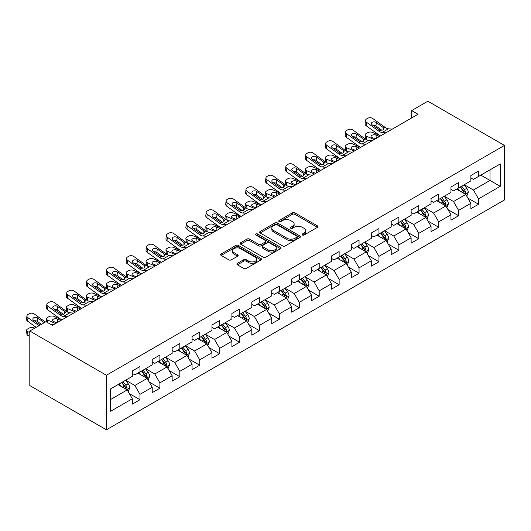 <?xml version="1.0" encoding="UTF-8"?>
<svg xmlns="http://www.w3.org/2000/svg" width="531" height="531" viewBox="0 0 531 531"><rect width="100%" height="100%" fill="white"/><g stroke="black" fill="none" stroke-linecap="round" stroke-linejoin="round"><path stroke-width="0.8" d="M302.398 235.007A1.241 0.717 0 0 0 304.15 235.007L317.465 227.321A1.772 1.022 0 0 0 317.983 226.598A1.772 1.022 0 0 0 317.465 225.874L294.911 212.851A1.772 1.022 0 0 0 292.402 212.851L279.094 220.538A1.241 0.717 0 0 0 278.729 221.042A1.241 0.717 0 0 0 279.094 221.553A1.241 0.717 0 0 0 280.846 221.553L282.565 220.557A5.668 3.272 0 0 1 290.59 220.557L292.468 221.639A5.668 3.272 0 0 1 294.128 223.956A5.668 3.272 0 0 1 292.468 226.272L290.742 227.268A1.241 0.717 0 0 0 290.384 227.772A1.241 0.717 0 0 0 290.742 228.277A1.241 0.717 0 0 0 292.501 228.277L294.22 227.281A5.668 3.272 0 0 1 302.239 227.281L304.124 228.37A5.668 3.272 0 0 1 305.783 230.686A5.668 3.272 0 0 1 304.124 233.003L302.398 233.992A1.241 0.717 0 0 0 302.033 234.503A1.241 0.717 0 0 0 302.398 235.007L302.398 233.992M237.397 263.349A1.772 1.022 0 0 0 236.872 264.073A1.772 1.022 0 0 0 237.397 264.796L243.722 268.447A1.772 1.022 0 0 0 246.231 268.447L261.013 259.911A1.772 1.022 0 0 0 261.531 259.188A1.772 1.022 0 0 0 261.013 258.464L238.459 245.441A1.772 1.022 0 0 0 235.95 245.441L221.168 253.977A1.772 1.022 0 0 0 220.65 254.701A1.772 1.022 0 0 0 221.168 255.424L228.808 259.838A1.772 1.022 0 0 0 231.317 259.838L237.642 256.188A1.772 1.022 0 0 0 238.167 255.464A1.772 1.022 0 0 0 237.642 254.741L233.852 252.55A4.739 2.735 0 0 1 232.465 250.619A4.739 2.735 0 0 1 235.392 248.09A4.739 2.735 0 0 1 240.556 248.681L255.404 257.256A4.739 2.735 0 0 1 256.798 259.188A4.739 2.735 0 0 1 253.871 261.717A4.739 2.735 0 0 1 248.7 261.126L246.231 259.692A1.772 1.022 0 0 0 243.722 259.692L237.397 263.349L237.397 264.796M504.45 145.434L427.853 101.209L411.638 110.574L418.023 114.258L52.403 325.35L46.018 321.66L29.802 331.025L106.399 375.244L504.45 145.434L504.45 199.975L106.399 429.791L106.399 375.244M282.691 245.953A1.772 1.022 0 0 0 285.2 245.953L299.988 237.41A1.772 1.022 0 0 0 300.506 236.687A1.772 1.022 0 0 0 299.988 235.963L277.428 222.94A1.772 1.022 0 0 0 274.925 222.94L260.137 231.483A1.772 1.022 0 0 0 259.619 232.206A1.772 1.022 0 0 0 260.137 232.93L282.691 245.953M256.307 235.273A1.241 0.717 0 0 1 257.568 235.452L257.568 233.979L280.501 247.214A1.772 1.022 0 0 1 281.018 247.937A1.772 1.022 0 0 1 280.501 248.661L265.712 257.196A1.772 1.022 0 0 1 263.21 257.196L240.649 244.18L240.649 242.733A1.772 1.022 0 0 0 240.131 243.457A1.772 1.022 0 0 0 240.649 244.18M240.649 242.733L246.981 239.076A1.772 1.022 0 0 1 249.484 239.076L258.637 244.36A1.772 1.022 0 0 0 261.139 244.36L265.341 241.937A1.772 1.022 0 0 0 265.858 241.213A1.772 1.022 0 0 0 265.341 240.49L255.816 234.987A1.241 0.717 0 0 1 255.451 234.483A1.241 0.717 0 0 1 256.214 233.819A1.241 0.717 0 0 1 257.568 233.979M129.318 393.564L139.978 399.717L139.978 394.334L152.231 387.258L152.231 392.641L159.891 388.221L159.891 382.838L172.15 375.762L172.15 381.145L179.81 376.718L179.81 371.342L192.063 364.266L192.063 369.642L199.722 365.222L199.722 359.845L211.975 352.763L211.975 358.146L219.635 353.726L219.635 348.343L231.894 341.267L231.894 346.65L239.554 342.229L239.554 336.846L251.807 329.771L251.807 335.154L259.467 330.727L259.467 325.35L271.726 318.275L271.726 323.651L279.386 319.231L279.386 313.848L291.638 306.772L291.638 312.155L299.298 307.734L299.298 302.351L311.551 295.276L311.551 300.659L319.211 296.238L319.211 290.855L331.47 283.78L331.47 289.163L339.13 284.735L339.13 279.359L351.383 272.284L351.383 277.66L359.042 273.239L359.042 267.856L371.302 260.781L371.302 266.164L378.961 261.743L378.961 256.36L391.214 249.285L391.214 254.668L398.874 250.24L398.874 244.864L411.127 237.788L411.127 243.165L418.786 238.744L418.786 233.368L431.046 226.292L431.046 231.669L438.706 227.248L438.706 221.865L450.958 214.79L450.958 220.173L458.618 215.752L458.618 210.369L470.878 203.293L470.878 208.676L478.537 204.249L478.537 198.873L500.235 186.341L500.235 163.933L490.027 169.834L490.027 180.447L500.235 186.341M139.978 399.717L132.319 404.137L132.319 398.761L110.614 411.286L110.614 388.884L132.319 376.353L132.319 370.97L139.978 366.549L139.978 371.932L152.231 364.857L152.231 359.474L159.891 355.053L159.891 360.43L172.15 353.354L172.15 347.978L179.81 343.55L179.81 348.933L192.063 341.858L192.063 336.475L199.722 332.054L199.722 337.437L211.975 330.362L211.975 324.979L219.635 320.558L219.635 325.934L231.894 318.859L231.894 313.482L239.554 309.062L239.554 314.438L251.807 307.363L251.807 301.986L259.467 297.559L259.467 302.942L271.726 295.867L271.726 290.484L279.386 286.063L279.386 291.446L291.638 284.37L291.638 278.987L299.298 274.567L299.298 279.943L311.551 272.868L311.551 267.491L319.211 263.071L319.211 268.447L331.47 261.371L331.47 255.995L339.13 251.568L339.13 256.951L351.383 249.875L351.383 244.492L359.042 240.072L359.042 245.455L371.302 238.379L371.302 232.996L378.961 228.576L378.961 233.952L391.214 226.876L391.214 221.5L398.874 217.073L398.874 222.456L411.127 215.38L411.127 209.997L418.786 205.577L418.786 210.96L431.046 203.884L431.046 198.501L438.706 194.08L438.706 199.464L450.958 192.388L450.958 187.005L458.618 182.584L458.618 187.961L470.878 180.885L470.878 175.509L478.537 171.082L478.537 176.465L500.235 163.933M137.934 373.107L147.127 378.417L134.867 385.493L125.681 380.183M132.319 373.406L134.867 374.879L139.978 371.932M134.867 385.493L139.978 394.334M147.127 378.417L152.231 387.258M157.846 361.611L167.039 366.921L154.786 373.997L145.594 368.687M152.231 361.903L154.786 363.377L159.891 360.43M154.786 373.997L159.891 382.838M167.039 366.921L172.15 375.762M177.766 350.115L186.958 355.418L174.699 362.494L165.506 357.19M172.15 350.407L174.699 351.88L179.81 348.933M174.699 362.494L179.81 371.342M186.958 355.418L192.063 364.266M197.678 338.612L206.871 343.922L194.618 350.998L185.425 345.688M192.063 338.911L194.618 340.384L199.722 337.437M194.618 350.998L199.722 359.845M206.871 343.922L211.975 352.763M217.597 327.116L226.783 332.426L214.531 339.501L205.338 334.191M211.975 327.415L214.531 328.888L219.635 325.934M214.531 339.501L219.635 348.343M226.783 332.426L231.894 341.267M237.51 315.62L246.703 320.923L234.443 327.999L225.257 322.695M231.894 315.912L234.443 317.385L239.554 314.438M234.443 327.999L239.554 336.846M246.703 320.923L251.807 329.771M257.422 304.124L266.615 309.427L254.362 316.503L245.169 311.199M251.807 304.416L254.362 305.889L259.467 302.942M254.362 316.503L259.467 325.35M266.615 309.427L271.726 318.275M277.341 292.621L286.534 297.931L274.275 305.006L265.082 299.696M271.726 292.92L274.275 294.393L279.386 291.446M274.275 305.006L279.386 313.848M286.534 297.931L291.638 306.772M297.254 281.125L306.447 286.435L294.194 293.51L285.001 288.2M291.638 281.423L294.194 282.897L299.298 279.943M294.194 293.51L299.298 302.351M306.447 286.435L311.551 295.276M317.173 269.629L326.359 274.932L314.106 282.007L304.913 276.704M311.551 269.921L314.106 271.394L319.211 268.447M314.106 282.007L319.211 290.855M326.359 274.932L331.47 283.78M337.085 258.132L346.278 263.436L334.019 270.511L324.833 265.208M331.47 258.424L334.019 259.898L339.13 256.951M334.019 270.511L339.13 279.359M346.278 263.436L351.383 272.284M356.998 246.63L366.191 251.94L353.938 259.015L344.745 253.705M351.383 246.928L353.938 248.402L359.042 245.455M353.938 259.015L359.042 267.856M366.191 251.94L371.302 260.781M376.917 235.133L386.11 240.443L373.851 247.519L364.658 242.209M371.302 235.425L373.851 236.906L378.961 233.952M373.851 247.519L378.961 256.36M386.11 240.443L391.214 249.285M396.83 223.637L406.023 228.941L393.77 236.016L384.577 230.713M391.214 223.929L393.77 225.403L398.874 222.456M393.77 236.016L398.874 244.864M406.023 228.941L411.127 237.788M416.749 212.135L425.935 217.445L413.682 224.52L404.489 219.217M411.127 212.433L413.682 213.907L418.786 210.96M413.682 224.52L418.786 233.368M425.935 217.445L431.046 226.292M436.661 200.638L445.854 205.948L433.595 213.024L424.408 207.714M431.046 200.937L433.595 202.411L438.706 199.464M433.595 213.024L438.706 221.865M445.854 205.948L450.958 214.79M456.574 189.142L465.767 194.446L453.514 201.521L444.321 196.218M450.958 189.434L453.514 190.908L458.618 187.961M453.514 201.521L458.618 210.369M465.767 194.446L470.878 203.293M480.834 175.137L490.027 180.447L473.426 190.025L464.233 184.722M470.878 177.938L473.426 179.412L478.537 176.465M473.426 190.025L478.537 198.873M29.802 331.025L29.802 385.566L106.399 429.791M411.638 110.574L411.638 117.942M110.614 399.498L127.208 389.913L118.021 384.61M127.208 389.913L132.319 398.761M467.877 198.096L478.537 204.249M447.958 209.592L458.618 215.752M428.046 221.095L438.706 227.248M408.127 232.591L418.786 238.744M388.214 244.087L398.874 250.24M368.302 255.59L378.961 261.743M348.382 267.086L359.042 273.239M328.47 278.583L339.13 284.735M308.551 290.079L319.211 296.238M288.638 301.581L299.298 307.734M268.726 313.078L279.386 319.231M248.807 324.574L259.467 330.727M228.894 336.07L239.554 342.229M208.975 347.573L219.635 353.726M189.063 359.069L199.722 365.222M169.15 370.565L179.81 376.718M149.231 382.061L159.891 388.221M302.896 235.18L304.124 234.476A5.668 3.272 0 0 0 305.783 232.16L305.783 230.686M294.128 223.956L294.128 225.429A5.668 3.272 0 0 1 292.468 227.746L291.24 228.456M317.445 227.334L294.911 214.325A1.772 1.022 0 0 0 292.402 214.325L279.585 221.726M299.962 237.423L277.428 224.421A1.772 1.022 0 0 0 274.925 224.421L260.163 232.943M296.856 237.198A1.241 0.717 0 0 0 297.214 236.687A1.241 0.717 0 0 0 296.856 236.182L277.056 224.752A1.241 0.717 0 0 0 275.297 224.752L273.485 225.801A5.668 3.272 0 0 0 271.819 228.118A5.668 3.272 0 0 0 273.485 230.434L287.019 238.246A5.668 3.272 0 0 0 295.037 238.246L296.856 237.198L296.856 238.671A1.241 0.717 0 0 0 297.214 238.16L297.214 236.687M271.819 228.118L271.819 229.591A5.668 3.272 0 0 0 273.485 231.908L273.485 230.434M296.856 238.671L295.037 239.72A5.668 3.272 0 0 1 287.019 239.72L273.485 231.908M240.676 244.194L246.981 240.55L246.981 239.076M265.858 241.213L265.858 242.687A1.772 1.022 0 0 1 265.341 243.41L261.139 245.833A1.772 1.022 0 0 1 258.637 245.833L249.484 240.55A1.772 1.022 0 0 0 246.981 240.55M257.568 235.452L280.474 248.674M268.128 249.835A4.739 2.735 0 0 0 273.292 250.433A4.739 2.735 0 0 0 276.22 247.904A4.739 2.735 0 0 0 274.832 245.966L269.595 242.946A1.772 1.022 0 0 0 267.093 242.946L262.891 245.368A1.772 1.022 0 0 0 262.374 246.092A1.772 1.022 0 0 0 262.891 246.815L268.128 249.835L268.128 251.309A4.739 2.735 0 0 0 273.292 251.906A4.739 2.735 0 0 0 276.22 249.378L276.22 247.904M262.374 246.092L262.374 247.565A1.772 1.022 0 0 0 262.891 248.289L262.891 246.815M268.128 251.309L262.891 248.289M256.798 259.188L256.798 260.661A4.739 2.735 0 0 1 253.871 263.19A4.739 2.735 0 0 1 248.7 262.599L246.231 261.172A1.772 1.022 0 0 0 243.722 261.172L237.417 264.81M232.465 250.619L232.465 252.092A4.739 2.735 0 0 0 233.852 254.024L233.852 252.55M237.622 256.201L233.852 254.024M260.993 259.925L238.459 246.915A1.772 1.022 0 0 0 235.95 246.915L221.188 255.438M466.776 196.198L468.296 192.368A4.786 2.761 -120 0 0 466.769 188.299L464.134 184.781M385.878 132.816L382.074 132.491A9.027 5.21 60 0 1 378.769 131.117L366.549 122.276L366.144 125.701L378.371 134.542A13.54 7.819 60 0 0 380.608 135.856L372.53 132.392A3.611 1.805 -5.9 0 0 367.445 132.77L366.164 133.507A3.611 1.805 -5.9 0 0 365.109 134.974A3.611 1.805 -5.9 0 0 366.144 136.075L366.523 139.706M459.541 190.855L457.749 188.465M374.209 139.553L366.144 136.075M465.03 194.021L465.714 192.574A4.786 2.761 -120 0 0 464.346 189.693L461.711 186.182M460.51 186.872L463.43 190.775A2.436 1.407 60 0 1 463.875 191.512L465.714 192.574M379.439 136.533L375.941 135.02A2.887 1.447 174.1 0 0 371.873 135.325A2.887 1.447 174.1 0 0 371.023 136.494A2.887 1.447 174.1 0 0 371.853 137.383L375.357 138.89M365.6 139.182A3.611 1.805 174.1 0 1 365.507 138.856L365.109 134.974M375.676 138.71A2.887 1.447 -5.9 0 0 374.727 138.618M460.178 187.065L462.813 190.583A4.786 2.761 60 0 1 464.18 193.457M392.256 129.133L388.453 128.807A9.027 5.21 60 0 1 385.154 127.433L372.928 118.592A3.611 2.33 6.7 0 0 367.844 118.234L366.569 118.971A3.611 2.33 6.7 0 0 365.514 120.384A3.611 2.33 6.7 0 0 366.549 122.276M383.17 129.909L383.063 127.413L383.78 128.223L383.077 129.969L380.15 130.321L372.258 124.911A2.887 1.865 -173.3 0 1 371.428 123.398A2.887 1.865 -173.3 0 1 372.271 122.263A2.887 1.865 -173.3 0 1 376.34 122.555L375.941 125.98L382.008 130.367M375.941 125.98A2.887 1.865 6.7 0 0 372.855 125.343M366.144 125.701A3.611 2.33 -173.3 0 1 365.116 123.809L365.514 120.384M383.063 127.413L376.34 122.555M385.154 127.433L383.78 128.223L383.92 128.748M446.863 207.694L448.383 203.871A4.786 2.761 -120 0 0 446.856 199.795L444.221 196.278M365.959 144.313L362.155 143.987A9.027 5.21 60 0 1 358.856 142.613L346.63 133.772L346.232 137.197L358.458 146.038A13.54 7.819 60 0 0 360.695 147.352L352.617 143.888A3.611 1.805 -5.9 0 0 347.526 144.273L346.252 145.009A3.611 1.805 -5.9 0 0 345.19 146.47A3.611 1.805 -5.9 0 0 346.232 147.572L346.604 151.202M439.628 202.351L437.836 199.961M354.29 151.05L346.232 147.572M445.111 205.517L445.794 204.07A4.786 2.761 -120 0 0 444.427 201.196L441.792 197.678M440.597 198.368L443.518 202.271A2.436 1.407 60 0 1 443.962 203.015L445.794 204.07M359.527 148.03L356.022 146.523A2.887 1.447 174.1 0 0 351.953 146.821A2.887 1.447 174.1 0 0 351.11 147.996A2.887 1.447 174.1 0 0 351.94 148.879L355.445 150.386M345.688 150.678A3.611 1.805 174.1 0 1 345.595 150.359L345.19 146.47M355.757 150.207A2.887 1.447 -5.9 0 0 354.814 150.12M440.259 198.561L442.894 202.079A4.786 2.761 60 0 1 444.268 204.959M426.944 219.19L428.464 215.367A4.786 2.761 -120 0 0 426.937 211.292L424.302 207.774M346.046 155.815L342.243 155.49A9.027 5.21 60 0 1 338.944 154.116L326.718 145.275L326.319 148.7L338.539 157.541A13.54 7.819 60 0 0 340.783 158.855L332.698 155.384A3.611 1.805 -5.9 0 0 327.614 155.769L326.339 156.506A3.611 1.805 -5.9 0 0 325.277 157.966A3.611 1.805 -5.9 0 0 326.319 159.074L326.691 162.705M419.709 213.847L417.924 211.457M334.377 162.552L326.319 159.074M425.198 217.02L425.882 215.573A4.786 2.761 -120 0 0 424.515 212.692L421.88 209.174M420.678 209.864L423.605 213.767A2.436 1.407 60 0 1 424.043 214.511L425.882 215.573M339.614 159.526L336.11 158.019A2.887 1.447 174.1 0 0 332.041 158.324A2.887 1.447 174.1 0 0 331.191 159.492A2.887 1.447 174.1 0 0 332.028 160.375L335.526 161.889M325.775 162.174A3.611 1.805 174.1 0 1 325.676 161.855L325.277 157.966M335.844 161.703A2.887 1.447 -5.9 0 0 334.902 161.616M420.346 210.057L422.981 213.575A4.786 2.761 60 0 1 424.349 216.456M372.344 140.629L368.541 140.303A9.027 5.21 60 0 1 365.242 138.93L353.015 130.088A3.611 2.33 6.7 0 0 347.931 129.73L346.65 130.467A3.611 2.33 6.7 0 0 345.601 131.88A3.611 2.33 6.7 0 0 346.63 133.772M363.25 141.405L363.151 138.91L363.861 139.726L363.158 141.465L360.23 141.823L352.338 136.407A2.887 1.865 -173.3 0 1 351.515 134.894A2.887 1.865 -173.3 0 1 352.358 133.766A2.887 1.865 -173.3 0 1 356.427 134.051L356.022 137.476L362.089 141.863M356.022 137.476A2.887 1.865 6.7 0 0 352.936 136.839M346.232 137.197A3.611 2.33 -173.3 0 1 345.196 135.305L345.601 131.88M363.151 138.91L356.427 134.051M365.242 138.93L363.861 139.726L364 140.244M352.431 152.131L348.628 151.8A9.027 5.21 60 0 1 345.323 150.426L333.103 141.585A3.611 2.33 6.7 0 0 328.012 141.226L326.738 141.963A3.611 2.33 6.7 0 0 325.682 143.377A3.611 2.33 6.7 0 0 326.718 145.275M343.338 152.908L343.232 150.412L343.949 151.222L343.245 152.961L340.318 153.32L332.426 147.903A2.887 1.865 -173.3 0 1 331.596 146.39A2.887 1.865 -173.3 0 1 332.439 145.262A2.887 1.865 -173.3 0 1 336.508 145.547L336.11 148.972L342.176 153.359M336.11 148.972A2.887 1.865 6.7 0 0 333.023 148.341M326.319 148.7A3.611 2.33 -173.3 0 1 325.284 146.802L325.682 143.377M343.232 150.412L336.508 145.547M345.323 150.426L343.949 151.222L344.088 151.74M407.031 230.686L408.551 226.863A4.786 2.761 -120 0 0 407.025 222.788L404.39 219.27M326.127 167.311L322.324 166.986A9.027 5.21 60 0 1 319.025 165.612L306.799 156.771L306.4 160.196L318.627 169.037A13.54 7.819 60 0 0 320.863 170.351L312.786 166.887A3.611 1.805 -5.9 0 0 307.701 167.265L306.42 168.002A3.611 1.805 -5.9 0 0 305.365 169.469A3.611 1.805 -5.9 0 0 306.4 170.57L306.772 174.201M399.797 225.35L398.004 222.96M314.465 174.049L306.4 170.57M405.286 228.516L405.969 227.069A4.786 2.761 -120 0 0 404.595 224.188L401.96 220.67M400.766 221.367L403.686 225.27A2.436 1.407 60 0 1 404.131 226.007L405.969 227.069M319.695 171.028L316.197 169.515A2.887 1.447 174.1 0 0 312.128 169.82A2.887 1.447 174.1 0 0 311.279 170.989A2.887 1.447 174.1 0 0 312.109 171.871L315.613 173.385M305.856 173.677A3.611 1.805 174.1 0 1 305.763 173.352L305.365 169.469M315.925 173.199A2.887 1.447 -5.9 0 0 314.983 173.113M400.434 221.56L403.069 225.078A4.786 2.761 60 0 1 404.436 227.952M387.119 242.189L388.632 238.359A4.786 2.761 -120 0 0 387.106 234.29L384.471 230.773M300.931 181.861L292.866 178.383A3.611 1.805 -5.9 0 0 287.782 178.761L286.508 179.498A3.611 1.805 -5.9 0 0 285.446 180.965A3.611 1.805 -5.9 0 0 286.488 182.067L286.859 185.697M379.877 236.846L378.092 234.456M294.546 185.545L286.488 182.067M385.367 240.012L386.05 238.565A4.786 2.761 -120 0 0 384.683 235.691L382.048 232.173M380.846 232.863L383.774 236.766A2.436 1.407 60 0 1 384.218 237.503L386.05 238.565M299.783 182.525L296.278 181.011A2.887 1.447 174.1 0 0 292.209 181.317A2.887 1.447 174.1 0 0 291.366 182.491A2.887 1.447 174.1 0 0 292.196 183.374L295.694 184.881M285.943 185.173A3.611 1.805 174.1 0 1 285.851 184.848L285.446 180.965M296.013 184.702A2.887 1.447 -5.9 0 0 295.07 184.609M380.515 233.056L383.15 236.574A4.786 2.761 60 0 1 384.517 239.448M367.2 253.685L368.72 249.862A4.786 2.761 -120 0 0 367.193 245.787L364.558 242.269M281.012 193.357L272.954 189.879A3.611 1.805 -5.9 0 0 267.87 190.264L266.589 191.001A3.611 1.805 -5.9 0 0 265.533 192.461A3.611 1.805 -5.9 0 0 266.569 193.563L266.947 197.193M359.965 248.342L358.173 245.953M274.633 197.041L266.569 193.563M365.454 251.508L366.138 250.061A4.786 2.761 -120 0 0 364.77 247.187L362.135 243.669M360.934 244.36L363.854 248.262A2.436 1.407 60 0 1 364.299 249.006L366.138 250.061M279.864 194.021L276.366 192.514A2.887 1.447 174.1 0 0 272.297 192.819A2.887 1.447 174.1 0 0 271.447 193.988A2.887 1.447 174.1 0 0 272.277 194.87L275.781 196.384M266.024 196.669A3.611 1.805 174.1 0 1 265.931 196.351L265.533 192.461M276.1 196.198A2.887 1.447 -5.9 0 0 275.151 196.112M360.602 244.552L363.237 248.07A4.786 2.761 60 0 1 364.605 250.951M332.512 163.628L328.709 163.302A9.027 5.21 60 0 1 325.41 161.928L313.184 153.087A3.611 2.33 6.7 0 0 308.099 152.729L306.818 153.466A3.611 2.33 6.7 0 0 305.77 154.879A3.611 2.33 6.7 0 0 306.799 156.771M323.419 164.404L323.319 161.909L324.036 162.718L323.326 164.457L320.399 164.816L312.507 159.406A2.887 1.865 -173.3 0 1 311.684 157.893A2.887 1.865 -173.3 0 1 312.527 156.758A2.887 1.865 -173.3 0 1 316.595 157.043L316.197 160.468L322.264 164.856M316.197 160.468A2.887 1.865 6.7 0 0 313.104 159.838M306.4 160.196A3.611 2.33 -173.3 0 1 305.365 158.304L305.77 154.879M323.319 161.909L316.595 157.043M325.41 161.928L324.036 162.718L324.175 163.243M306.214 178.808L302.411 178.482A9.027 5.21 60 0 1 299.112 177.108L286.886 168.267L286.488 171.692A3.611 2.33 -173.3 0 1 285.452 169.801L285.851 166.376A3.611 2.33 6.7 0 0 286.886 168.267M300.951 181.848A13.54 7.819 60 0 1 298.707 180.533L286.488 171.692M312.6 175.124L308.796 174.799A9.027 5.21 60 0 1 305.491 173.425L293.271 164.583A3.611 2.33 6.7 0 0 288.18 164.225L286.906 164.962A3.611 2.33 6.7 0 0 285.851 166.376M303.506 175.9L303.407 173.405L304.117 174.214L303.413 175.96L300.486 176.312L292.594 170.902A2.887 1.865 -173.3 0 1 291.771 169.389A2.887 1.865 -173.3 0 1 292.608 168.261A2.887 1.865 -173.3 0 1 296.683 168.546L296.278 171.971L302.345 176.358M296.278 171.971A2.887 1.865 6.7 0 0 293.192 171.334M303.407 173.405L296.683 168.546M305.491 173.425L304.117 174.214L304.256 174.739M286.302 190.31L282.499 189.979A9.027 5.21 60 0 1 279.193 188.605L266.974 179.763L266.569 183.188A3.611 2.33 -173.3 0 1 265.54 181.297L265.938 177.872A3.611 2.33 6.7 0 0 266.974 179.763M281.032 193.35A13.54 7.819 60 0 1 278.795 192.03L266.569 183.188M292.681 186.62L288.877 186.295A9.027 5.21 60 0 1 285.578 184.921L273.352 176.08A3.611 2.33 6.7 0 0 268.268 175.721L266.993 176.458A3.611 2.33 6.7 0 0 265.938 177.872M283.594 187.397L283.488 184.907L284.204 185.717L283.501 187.456L280.574 187.815L272.682 182.398A2.887 1.865 -173.3 0 1 271.852 180.885A2.887 1.865 -173.3 0 1 272.695 179.757A2.887 1.865 -173.3 0 1 276.764 180.042L276.366 183.467L282.432 187.855M276.366 183.467A2.887 1.865 6.7 0 0 273.279 182.83M283.488 184.907L276.764 180.042M285.578 184.921L284.204 185.717L284.344 186.235M266.383 201.807L262.579 201.481A9.027 5.21 60 0 1 259.281 200.107L247.054 191.266L246.656 194.691A3.611 2.33 -173.3 0 1 245.621 192.793L246.026 189.368A3.611 2.33 6.7 0 0 247.054 191.266M261.119 204.847A13.54 7.819 60 0 1 258.882 203.532L246.656 194.691M272.768 198.123L268.965 197.797A9.027 5.21 60 0 1 265.666 196.417L253.44 187.576A3.611 2.33 6.7 0 0 248.355 187.217L247.074 187.961A3.611 2.33 6.7 0 0 246.026 189.368M263.675 198.899L263.575 196.404L264.285 197.213L263.582 198.952L260.655 199.311L252.763 193.901A2.887 1.865 -173.3 0 1 251.94 192.381A2.887 1.865 -173.3 0 1 252.783 191.253A2.887 1.865 -173.3 0 1 256.851 191.538L256.446 194.963L262.513 199.351M256.446 194.963A2.887 1.865 6.7 0 0 253.36 194.333M263.575 196.404L256.851 191.538M265.666 196.417L264.285 197.213L264.425 197.738M246.47 213.303L242.667 212.977A9.027 5.21 60 0 1 239.368 211.603L227.142 202.762L226.744 206.187A3.611 2.33 -173.3 0 1 225.708 204.296L226.106 200.871A3.611 2.33 6.7 0 0 227.142 202.762M241.207 216.343A13.54 7.819 60 0 1 238.963 215.028L226.744 206.187M252.849 209.619L249.046 209.294A9.027 5.21 60 0 1 245.747 207.92L233.521 199.079A3.611 2.33 6.7 0 0 228.436 198.72L227.162 199.457A3.611 2.33 6.7 0 0 226.106 200.871M243.762 210.395L243.656 207.9L244.373 208.71L243.669 210.449L240.742 210.807L232.85 205.397A2.887 1.865 -173.3 0 1 232.02 203.884A2.887 1.865 -173.3 0 1 232.863 202.749A2.887 1.865 -173.3 0 1 236.932 203.034L236.534 206.459L242.601 210.847M236.534 206.459A2.887 1.865 6.7 0 0 233.448 205.829M243.656 207.9L236.932 203.034M245.747 207.92L244.373 208.71L244.512 209.234M226.551 224.799L222.748 224.474A9.027 5.21 60 0 1 219.449 223.1L207.223 214.258L206.825 217.683A3.611 2.33 -173.3 0 1 205.789 215.792L206.194 212.367A3.611 2.33 6.7 0 0 207.223 214.258M221.288 227.839A13.54 7.819 60 0 1 219.051 226.525L206.825 217.683M232.936 221.115L229.133 220.79A9.027 5.21 60 0 1 225.834 219.416L213.608 210.575A3.611 2.33 6.7 0 0 208.524 210.216L207.243 210.953A3.611 2.33 6.7 0 0 206.194 212.367M223.843 221.892L223.743 219.396L224.46 220.212L223.75 221.951L220.823 222.31L212.931 216.894A2.887 1.865 -173.3 0 1 212.108 215.38A2.887 1.865 -173.3 0 1 212.951 214.252A2.887 1.865 -173.3 0 1 217.02 214.537L216.621 217.962L222.688 222.35M216.621 217.962A2.887 1.865 6.7 0 0 213.528 217.325M223.743 219.396L217.02 214.537M225.834 219.416L224.46 220.212L224.6 220.73M206.639 236.302L202.835 235.976A9.027 5.21 60 0 1 199.537 234.596L187.31 225.755L186.912 229.18A3.611 2.33 -173.3 0 1 185.877 227.288L186.275 223.863A3.611 2.33 6.7 0 0 187.31 225.755M201.375 239.342A13.54 7.819 60 0 1 199.132 238.021L186.912 229.18M213.024 232.611L209.221 232.286A9.027 5.21 60 0 1 205.915 230.912L193.696 222.071A3.611 2.33 6.7 0 0 188.605 221.712L187.33 222.449A3.611 2.33 6.7 0 0 186.275 223.863M203.931 233.394L203.824 230.899L204.541 231.708L203.838 233.448L200.91 233.806L193.018 228.39A2.887 1.865 -173.3 0 1 192.195 226.876A2.887 1.865 -173.3 0 1 193.032 225.748A2.887 1.865 -173.3 0 1 197.107 226.033L196.702 229.458L202.769 233.846M196.702 229.458A2.887 1.865 6.7 0 0 193.616 228.821M203.824 230.899L197.107 226.033M205.915 230.912L204.541 231.708L204.681 232.226M186.726 247.798L182.923 247.473A9.027 5.21 60 0 1 179.617 246.099L167.398 237.257L166.993 240.682A3.611 2.33 -173.3 0 1 165.964 238.791L166.362 235.366A3.611 2.33 6.7 0 0 167.398 237.257M181.456 250.838A13.54 7.819 60 0 1 179.219 249.524L166.993 240.682M193.105 244.114L189.301 243.789A9.027 5.21 60 0 1 186.003 242.408L173.776 233.567A3.611 2.33 6.7 0 0 168.692 233.215L167.418 233.952A3.611 2.33 6.7 0 0 166.362 235.366M184.018 244.891L183.912 242.395L184.629 243.205L183.925 244.944L180.991 245.302L173.106 239.893A2.887 1.865 -173.3 0 1 172.276 238.373A2.887 1.865 -173.3 0 1 173.119 237.244A2.887 1.865 -173.3 0 1 177.188 237.53L176.79 240.955L182.856 245.342M176.79 240.955A2.887 1.865 6.7 0 0 173.703 240.324M183.912 242.395L177.188 237.53M186.003 242.408L184.629 243.205L184.768 243.729M166.807 259.294L163.004 258.969A9.027 5.21 60 0 1 159.705 257.595L147.479 248.754L147.08 252.179A3.611 2.33 -173.3 0 1 146.045 250.287L146.45 246.862A3.611 2.33 6.7 0 0 147.479 248.754M161.543 262.334A13.54 7.819 60 0 1 159.307 261.02L147.08 252.179M173.192 255.61L169.389 255.285A9.027 5.21 60 0 1 166.09 253.911L153.864 245.07A3.611 2.33 6.7 0 0 148.78 244.711L147.499 245.448A3.611 2.33 6.7 0 0 146.45 246.862M164.099 256.387L163.999 253.891L164.71 254.701L164.006 256.446L161.079 256.798L153.187 251.389A2.887 1.865 -173.3 0 1 152.364 249.875A2.887 1.865 -173.3 0 1 153.207 248.74A2.887 1.865 -173.3 0 1 157.276 249.032L156.871 252.457L162.937 256.845M156.871 252.457A2.887 1.865 6.7 0 0 153.784 251.82M163.999 253.891L157.276 249.032M166.09 253.911L164.71 254.701L164.849 255.225M146.895 270.79L143.091 270.465A9.027 5.21 60 0 1 139.786 269.091L127.566 260.25L127.168 263.675A3.611 2.33 -173.3 0 1 126.132 261.783L126.531 258.358A3.611 2.33 6.7 0 0 127.566 260.25M141.631 273.83A13.54 7.819 60 0 1 139.387 272.516L127.168 263.675M153.273 267.106L149.47 266.781A9.027 5.21 60 0 1 146.171 265.407L133.945 256.566A3.611 2.33 6.7 0 0 128.86 256.207L127.586 256.944A3.611 2.33 6.7 0 0 126.531 258.358M144.186 267.883L144.08 265.387L144.797 266.204L144.093 267.943L141.166 268.301L133.274 262.885A2.887 1.865 -173.3 0 1 132.445 261.371A2.887 1.865 -173.3 0 1 133.288 260.243A2.887 1.865 -173.3 0 1 137.356 260.529L136.958 263.953L143.025 268.341M136.958 263.953A2.887 1.865 6.7 0 0 133.872 263.316M144.08 265.387L137.356 260.529M146.171 265.407L144.797 266.204L144.936 266.721M126.975 282.293L123.172 281.968A9.027 5.21 60 0 1 119.873 280.594L107.647 271.753L107.249 275.177A3.611 2.33 -173.3 0 1 106.213 273.279L106.618 269.854A3.611 2.33 6.7 0 0 107.647 271.753M115.313 289.03L107.249 285.552A3.611 1.805 -5.9 0 1 106.213 284.443A3.611 1.805 -5.9 0 1 107.269 282.983L108.543 282.246A3.611 1.805 -5.9 0 1 113.634 281.861L121.692 285.339A13.54 7.819 60 0 1 119.475 284.019L107.249 275.177M133.361 278.609L129.557 278.277A9.027 5.21 60 0 1 126.259 276.903L114.032 268.062A3.611 2.33 6.7 0 0 108.948 267.704L107.667 268.44A3.611 2.33 6.7 0 0 106.618 269.854M124.267 279.386L124.168 276.89L124.885 277.7L124.174 279.439L121.247 279.797L113.355 274.381A2.887 1.865 -173.3 0 1 112.532 272.868A2.887 1.865 -173.3 0 1 113.375 271.739A2.887 1.865 -173.3 0 1 117.444 272.025L117.046 275.45L123.112 279.837M117.046 275.45A2.887 1.865 6.7 0 0 113.953 274.812M124.168 276.89L117.444 272.025M126.259 276.903L124.885 277.7L125.024 278.217M107.063 293.789L103.26 293.464A9.027 5.21 60 0 1 99.961 292.09L87.734 283.249L87.336 286.674A3.611 2.33 -173.3 0 1 86.301 284.782L86.699 281.357A3.611 2.33 6.7 0 0 87.734 283.249M95.394 300.526L87.336 297.048A3.611 1.805 -5.9 0 1 86.294 295.946A3.611 1.805 -5.9 0 1 87.356 294.479L88.631 293.743A3.611 1.805 -5.9 0 1 93.715 293.364L101.779 296.842A13.54 7.819 60 0 1 99.556 295.515L87.336 286.674M113.448 290.105L109.645 289.78A9.027 5.21 60 0 1 106.339 288.406L94.12 279.565A3.611 2.33 6.7 0 0 89.029 279.206L87.754 279.943A3.611 2.33 6.7 0 0 86.699 281.357M104.355 290.882L104.249 288.386L104.965 289.196L104.262 290.935L101.335 291.293L93.443 285.884A2.887 1.865 -173.3 0 1 92.613 284.37A2.887 1.865 -173.3 0 1 93.456 283.235A2.887 1.865 -173.3 0 1 97.525 283.521L97.127 286.946L103.193 291.333M97.127 286.946A2.887 1.865 6.7 0 0 94.04 286.315M104.249 288.386L97.525 283.521M106.339 288.406L104.965 289.196L105.105 289.72M87.15 305.285L83.347 304.96A9.027 5.21 60 0 1 80.042 303.586L67.822 294.745L67.417 298.17A3.611 2.33 -173.3 0 1 66.388 296.278L66.787 292.853A3.611 2.33 6.7 0 0 67.822 294.745M81.88 308.325A13.54 7.819 60 0 1 79.643 307.011L67.417 298.17M93.529 301.601L89.726 301.276A9.027 5.21 60 0 1 86.427 299.902L74.201 291.061A3.611 2.33 6.7 0 0 69.116 290.703L67.842 291.439A3.611 2.33 6.7 0 0 66.787 292.853M84.442 302.378L84.336 299.882L85.053 300.692L84.349 302.438L81.416 302.789L73.53 297.38A2.887 1.865 -173.3 0 1 72.701 295.867A2.887 1.865 -173.3 0 1 73.543 294.732A2.887 1.865 -173.3 0 1 77.612 295.024L77.214 298.449L83.281 302.836M77.214 298.449A2.887 1.865 6.7 0 0 74.128 297.811M84.336 299.882L77.612 295.024M86.427 299.902L85.053 300.692L85.192 301.216M67.231 316.788L63.428 316.456A9.027 5.21 60 0 1 60.129 315.082L47.903 306.241L47.505 309.666A3.611 2.33 -173.3 0 1 46.469 307.774L46.867 304.349A3.611 2.33 6.7 0 0 47.903 306.241M55.563 323.518L47.505 320.04A3.611 1.805 -5.9 0 1 46.462 318.939A3.611 1.805 -5.9 0 1 47.524 317.478L48.799 316.741A3.611 1.805 -5.9 0 1 53.89 316.357L61.948 319.835A13.54 7.819 60 0 1 59.731 318.507L47.505 309.666M73.617 313.098L69.813 312.772A9.027 5.21 60 0 1 66.514 311.398L54.288 302.557A3.611 2.33 6.7 0 0 49.204 302.199L47.923 302.935A3.611 2.33 6.7 0 0 46.867 304.349M64.523 313.874L64.424 311.385L65.134 312.195L64.43 313.934L61.503 314.292L53.611 308.876A2.887 1.865 -173.3 0 1 52.788 307.363A2.887 1.865 -173.3 0 1 53.631 306.234A2.887 1.865 -173.3 0 1 57.7 306.52L57.295 309.945L63.362 314.332M57.295 309.945A2.887 1.865 6.7 0 0 54.208 309.308M64.424 311.385L57.7 306.52M66.514 311.398L65.134 312.195L65.273 312.713M347.287 265.181L348.807 261.358A4.786 2.761 -120 0 0 347.281 257.283L344.646 253.765M261.099 204.86L253.041 201.382A3.611 1.805 -5.9 0 0 247.95 201.76L246.676 202.497A3.611 1.805 -5.9 0 0 245.614 203.957A3.611 1.805 -5.9 0 0 246.656 205.066L247.028 208.696M340.052 259.838L338.26 257.449M254.714 208.544L246.656 205.066M345.535 263.011L346.219 261.564A4.786 2.761 -120 0 0 344.851 258.683L342.216 255.165M341.021 255.856L343.942 259.759A2.436 1.407 60 0 1 344.387 260.502L346.219 261.564M259.951 205.517L256.446 204.01A2.887 1.447 174.1 0 0 252.378 204.316A2.887 1.447 174.1 0 0 251.535 205.484A2.887 1.447 174.1 0 0 252.364 206.367L255.862 207.88M246.112 208.165A3.611 1.805 174.1 0 1 246.019 207.847L245.614 203.957M256.181 207.694A2.887 1.447 -5.9 0 0 255.238 207.608M340.683 256.048L343.318 259.566A4.786 2.761 60 0 1 344.692 262.447M327.368 276.684L328.888 272.854A4.786 2.761 -120 0 0 327.361 268.779L324.726 265.261M241.187 216.356L233.122 212.878A3.611 1.805 -5.9 0 0 228.038 213.256L226.764 213.993A3.611 1.805 -5.9 0 0 225.702 215.46A3.611 1.805 -5.9 0 0 226.744 216.562L227.115 220.192M320.133 271.341L318.348 268.951M234.802 220.04L226.744 216.562M325.622 274.507L326.306 273.06A4.786 2.761 -120 0 0 324.939 270.179L322.304 266.662M321.102 267.358L324.029 271.261A2.436 1.407 60 0 1 324.468 271.998L326.306 273.06M240.039 217.02L236.534 215.506A2.887 1.447 174.1 0 0 232.465 215.812A2.887 1.447 174.1 0 0 231.616 216.98A2.887 1.447 174.1 0 0 232.452 217.863L235.95 219.376M226.193 219.668A3.611 1.805 174.1 0 1 226.1 219.343L225.702 215.46M236.268 219.19A2.887 1.447 -5.9 0 0 235.326 219.104M320.77 267.551L323.406 271.069A4.786 2.761 60 0 1 324.773 273.943M307.456 288.18L308.976 284.35A4.786 2.761 -120 0 0 307.449 280.282L304.814 276.764M221.268 227.852L213.21 224.374A3.611 1.805 -5.9 0 0 208.119 224.759L206.844 225.496A3.611 1.805 -5.9 0 0 205.789 226.956A3.611 1.805 -5.9 0 0 206.825 228.058L207.196 231.689M300.221 282.837L298.429 280.448M214.889 231.536L206.825 228.058M305.703 286.003L306.394 284.556A4.786 2.761 -120 0 0 305.02 281.682L302.385 278.164M301.19 278.855L304.11 282.757A2.436 1.407 60 0 1 304.555 283.494L306.394 284.556M220.119 228.516L216.621 227.002A2.887 1.447 174.1 0 0 212.553 227.308A2.887 1.447 174.1 0 0 211.703 228.483A2.887 1.447 174.1 0 0 212.533 229.365L216.037 230.872M206.28 231.164A3.611 1.805 174.1 0 1 206.187 230.846L205.789 226.956M216.349 230.693A2.887 1.447 -5.9 0 0 215.407 230.607M300.858 279.047L303.493 282.565A4.786 2.761 60 0 1 304.86 285.439M287.543 299.676L289.056 295.853A4.786 2.761 -120 0 0 287.53 291.778L284.895 288.26M201.355 239.348L193.291 235.87A3.611 1.805 -5.9 0 0 188.206 236.255L186.932 236.992A3.611 1.805 -5.9 0 0 185.87 238.452A3.611 1.805 -5.9 0 0 186.912 239.561L187.284 243.191M280.302 294.333L278.516 291.944M194.97 243.039L186.912 239.561M285.791 297.499L286.474 296.052A4.786 2.761 -120 0 0 285.107 293.178L282.472 289.66M281.271 290.351L284.198 294.254A2.436 1.407 60 0 1 284.636 294.997L286.474 296.052M200.207 240.012L196.702 238.505A2.887 1.447 174.1 0 0 192.634 238.811A2.887 1.447 174.1 0 0 191.791 239.979A2.887 1.447 174.1 0 0 192.62 240.862L196.118 242.375M186.368 242.66A3.611 1.805 174.1 0 1 186.275 242.342L185.87 238.452M196.437 242.189A2.887 1.447 -5.9 0 0 195.494 242.103M280.939 290.543L283.574 294.061A4.786 2.761 60 0 1 284.941 296.942M267.624 311.173L269.144 307.349A4.786 2.761 -120 0 0 267.617 303.274L264.982 299.756M181.436 250.851L173.378 247.373A3.611 1.805 -5.9 0 0 168.294 247.751L167.013 248.488A3.611 1.805 -5.9 0 0 165.957 249.948A3.611 1.805 -5.9 0 0 166.993 251.057L167.371 254.688M260.389 305.829L258.597 303.447M175.057 254.535L166.993 251.057M265.878 309.002L266.562 307.555A4.786 2.761 -120 0 0 265.195 304.675L262.56 301.157M261.358 301.854L264.279 305.75A2.436 1.407 60 0 1 264.723 306.493L266.562 307.555M180.288 251.515L176.79 250.001A2.887 1.447 174.1 0 0 172.721 250.307A2.887 1.447 174.1 0 0 171.871 251.475A2.887 1.447 174.1 0 0 172.701 252.358L176.206 253.871M166.449 254.157A3.611 1.805 174.1 0 1 166.356 253.838L165.957 249.948M176.524 253.685A2.887 1.447 -5.9 0 0 175.575 253.599M261.026 302.046L263.661 305.557A4.786 2.761 60 0 1 265.029 308.438M247.711 322.675L249.231 318.846A4.786 2.761 -120 0 0 247.705 314.77L245.07 311.259M161.524 262.347L153.466 258.869A3.611 1.805 -5.9 0 0 148.375 259.247L147.1 259.984A3.611 1.805 -5.9 0 0 146.038 261.451A3.611 1.805 -5.9 0 0 147.08 262.553L147.452 266.184M240.477 317.332L238.684 314.943M155.138 266.031L147.08 262.553M245.959 320.498L246.643 319.051A4.786 2.761 -120 0 0 245.276 316.171L242.64 312.659M241.446 313.35L244.366 317.253A2.436 1.407 60 0 1 244.811 317.989L246.643 319.051M160.375 263.011L156.871 261.498A2.887 1.447 174.1 0 0 152.802 261.803A2.887 1.447 174.1 0 0 151.959 262.971A2.887 1.447 174.1 0 0 152.789 263.861L156.287 265.367M146.536 265.659A3.611 1.805 174.1 0 1 146.443 265.334L146.038 261.451M156.605 265.188A2.887 1.447 -5.9 0 0 155.663 265.095M241.107 313.542L243.742 317.06A4.786 2.761 60 0 1 245.116 319.934M227.792 334.172L229.312 330.348A4.786 2.761 -120 0 0 227.786 326.273L225.151 322.755M141.611 273.843L133.546 270.365A3.611 1.805 -5.9 0 0 128.462 270.75L127.188 271.487A3.611 1.805 -5.9 0 0 126.126 272.947A3.611 1.805 -5.9 0 0 127.168 274.049L127.54 277.68M220.557 328.828L218.765 326.439M135.226 277.527L127.168 274.049M226.047 331.994L226.73 330.547A4.786 2.761 -120 0 0 225.363 327.673L222.728 324.156M221.527 324.846L224.454 328.749A2.436 1.407 60 0 1 224.892 329.485L226.73 330.547M140.463 274.507L136.958 272.994A2.887 1.447 174.1 0 0 132.889 273.299A2.887 1.447 174.1 0 0 132.04 274.474A2.887 1.447 174.1 0 0 132.876 275.357L136.374 276.863M126.617 277.155A3.611 1.805 174.1 0 1 126.524 276.837L126.126 272.947M136.693 276.684A2.887 1.447 -5.9 0 0 135.75 276.598M221.195 325.038L223.83 328.556A4.786 2.761 60 0 1 225.197 331.437M207.88 345.668L209.4 341.845A4.786 2.761 -120 0 0 207.873 337.769L205.238 334.251M200.645 340.325L198.853 337.935M206.128 343.497L206.818 342.05A4.786 2.761 -120 0 0 205.444 339.17L202.809 335.652M201.614 336.342L204.535 340.245A2.436 1.407 60 0 1 204.979 340.988L206.818 342.05M120.544 286.003L117.046 284.497A2.887 1.447 174.1 0 0 112.977 284.802A2.887 1.447 174.1 0 0 112.127 285.97A2.887 1.447 174.1 0 0 112.957 286.853L116.462 288.366M106.704 288.652A3.611 1.805 174.1 0 1 106.612 288.333L106.213 284.443M116.774 288.18A2.887 1.447 -5.9 0 0 115.831 288.094M201.282 336.535L203.911 340.052A4.786 2.761 60 0 1 205.285 342.933M187.967 357.164L189.481 353.341A4.786 2.761 -120 0 0 187.954 349.265L185.319 345.747M180.726 351.827L178.94 349.438M186.215 354.993L186.899 353.546A4.786 2.761 -120 0 0 185.531 350.666L182.896 347.148M181.695 347.845L184.622 351.741A2.436 1.407 60 0 1 185.06 352.484L186.899 353.546M100.631 297.506L97.127 295.993A2.887 1.447 174.1 0 0 93.058 296.298A2.887 1.447 174.1 0 0 92.215 297.466A2.887 1.447 174.1 0 0 93.044 298.349L96.542 299.862M86.792 300.154A3.611 1.805 174.1 0 1 86.692 299.829L86.294 295.946M96.861 299.676A2.887 1.447 -5.9 0 0 95.919 299.59M181.363 348.037L183.998 351.555A4.786 2.761 60 0 1 185.365 354.429M168.048 368.667L169.568 364.837A4.786 2.761 -120 0 0 168.042 360.768L165.406 357.25M81.86 308.338L73.802 304.86A3.611 1.805 -5.9 0 0 68.718 305.239L67.437 305.975A3.611 1.805 -5.9 0 0 66.382 307.442A3.611 1.805 -5.9 0 0 67.417 308.544L67.795 312.175M160.813 363.323L159.021 360.934M75.482 312.022L67.417 308.544M166.303 366.49L166.986 365.043A4.786 2.761 -120 0 0 165.612 362.169L162.984 358.651M161.782 359.341L164.703 363.244A2.436 1.407 60 0 1 165.148 363.981L166.986 365.043M80.712 309.002L77.214 307.489A2.887 1.447 174.1 0 0 73.145 307.794A2.887 1.447 174.1 0 0 72.296 308.962A2.887 1.447 174.1 0 0 73.125 309.852L76.63 311.358M66.873 311.651A3.611 1.805 174.1 0 1 66.78 311.325L66.382 307.442M76.949 311.179A2.887 1.447 -5.9 0 0 75.999 311.086M161.451 359.533L164.086 363.051A4.786 2.761 60 0 1 165.453 365.925M148.136 380.163L149.656 376.34A4.786 2.761 -120 0 0 148.129 372.264L145.494 368.746M140.901 374.82L139.109 372.43M146.383 377.986L147.067 376.539A4.786 2.761 -120 0 0 145.7 373.665L143.065 370.147M141.87 370.837L144.79 374.74A2.436 1.407 60 0 1 145.235 375.483L147.067 376.539M60.799 320.498L57.295 318.992A2.887 1.447 174.1 0 0 53.226 319.29A2.887 1.447 174.1 0 0 52.383 320.465A2.887 1.447 174.1 0 0 53.213 321.348L56.711 322.855M57.029 322.675A2.887 1.447 -5.9 0 0 56.087 322.589M141.531 371.03L144.166 374.547A4.786 2.761 60 0 1 145.54 377.428M128.217 391.659L129.737 387.836A4.786 2.761 -120 0 0 128.21 383.76L125.575 380.242M34.727 328.185L33.971 327.853A3.611 1.805 -5.9 0 0 28.886 328.238L27.612 328.974A3.611 1.805 -5.9 0 0 26.55 330.435A3.611 1.805 -5.9 0 0 27.585 331.543L27.99 335.426A3.611 1.805 174.1 0 1 26.948 334.324L26.55 330.435M120.982 386.316L119.19 383.926M29.802 332.499L27.585 331.543M29.802 336.209L27.99 335.426M126.471 389.488L127.155 388.042A4.786 2.761 -120 0 0 125.787 385.161L123.152 381.643M121.951 382.333L124.878 386.236A2.436 1.407 60 0 1 125.316 386.98L127.155 388.042M121.619 382.526L124.254 386.044A4.786 2.761 60 0 1 125.621 388.924M39.009 325.709L27.99 317.744L27.585 321.169A3.611 2.33 -173.3 0 1 26.557 319.27L26.955 315.845A3.611 2.33 6.7 0 0 27.99 317.744M36.148 327.361L27.585 321.169M45.387 322.025L34.369 314.053A3.611 2.33 6.7 0 0 29.285 313.695L28.01 314.432A3.611 2.33 6.7 0 0 26.955 315.845M53.697 324.6L50.651 324.335M40.157 325.045L33.699 320.372A2.887 1.865 -173.3 0 1 32.869 318.859A2.887 1.865 -173.3 0 1 33.712 317.73A2.887 1.865 -173.3 0 1 37.781 318.016L37.382 321.441L41.385 324.335M37.382 321.441A2.887 1.865 6.7 0 0 34.296 320.81M44.239 322.689L37.781 318.016M304.124 234.476L304.124 233.003M290.742 228.277L290.742 227.268M292.468 227.746L292.468 226.272M279.094 221.553L279.094 220.538M292.402 214.325L292.402 212.851M294.911 214.325L294.911 212.851M317.465 227.321L317.465 225.874M260.137 232.93L260.137 231.483M274.925 224.421L274.925 222.94M277.428 224.421L277.428 222.94M299.988 237.41L299.988 235.963M287.019 239.72L287.019 238.246M295.037 239.72L295.037 238.246M249.484 240.55L249.484 239.076M258.637 245.833L258.637 244.36M261.139 245.833L261.139 244.36M265.341 243.41L265.341 241.937M280.501 248.661L280.501 247.214M243.722 261.172L243.722 259.692M246.231 261.172L246.231 259.692M248.7 262.599L248.7 261.126M237.642 256.188L237.642 254.741M221.168 255.424L221.168 253.977M235.95 246.915L235.95 245.441M238.459 246.915L238.459 245.441M261.013 259.911L261.013 258.464M465.295 194.173L468.262 192.461M464.346 189.693L466.769 188.299M460.941 191.664L462.813 190.583M375.941 135.02L376.287 138.359M380.15 130.321L378.769 131.117M388.453 128.807L382.074 132.491M445.383 205.676L448.35 203.957M444.427 201.196L446.856 199.795M441.022 203.161L442.894 202.079M356.022 146.523L356.367 149.855M425.464 217.172L428.431 215.46M424.515 212.692L426.937 211.292M421.11 214.657L422.981 213.575M336.11 158.019L336.455 161.351M360.23 141.823L358.856 142.613M368.541 140.303L362.155 143.987M340.318 153.32L338.944 154.116M348.628 151.8L342.243 155.49M405.551 228.669L408.518 226.956M404.595 224.188L407.025 222.788M401.197 226.153L403.069 225.078M316.197 169.515L316.536 172.847M385.639 240.165L388.606 238.452M384.683 235.691L387.106 234.29M381.278 237.656L383.15 236.574M296.278 181.011L296.623 184.35M365.72 251.667L368.687 249.955M364.77 247.187L367.193 245.787M361.365 249.152L363.237 248.07M276.366 192.514L276.711 195.846M320.399 164.816L319.025 165.612M328.709 163.302L322.324 166.986M300.486 176.312L299.112 177.108M308.796 174.799L302.411 178.482M280.574 187.815L279.193 188.605M288.877 186.295L282.499 189.979M260.655 199.311L259.281 200.107M268.965 197.797L262.579 201.481M240.742 210.807L239.368 211.603M249.046 209.294L242.667 212.977M220.823 222.31L219.449 223.1M229.133 220.79L222.748 224.474M200.91 233.806L199.537 234.596M209.221 232.286L202.835 235.976M180.991 245.302L179.617 246.099M189.301 243.789L182.923 247.473M161.079 256.798L159.705 257.595M169.389 255.285L163.004 258.969M141.166 268.301L139.786 269.091M149.47 266.781L143.091 270.465M121.247 279.797L119.873 280.594M129.557 278.277L123.172 281.968M101.335 291.293L99.961 292.09M109.645 289.78L103.26 293.464M81.416 302.789L80.042 303.586M89.726 301.276L83.347 304.96M61.503 314.292L60.129 315.082M69.813 312.772L63.428 316.456M345.807 263.164L348.774 261.451M344.851 258.683L347.281 257.283M341.446 260.648L343.318 259.566M256.446 204.01L256.792 207.342M325.888 274.66L328.855 272.947M324.939 270.179L327.361 268.779M321.534 272.144L323.406 271.069M236.534 215.506L236.879 218.838M305.975 286.163L308.942 284.443M305.02 281.682L307.449 280.282M301.621 283.647L303.493 282.565M216.621 227.002L216.96 230.341M286.056 297.659L289.03 295.946M285.107 293.178L287.53 291.778M281.702 295.143L283.574 294.061M196.702 238.505L197.047 241.837M266.144 309.155L269.111 307.442M265.195 304.675L267.617 303.274M261.79 306.639L263.661 305.557M176.79 250.001L177.135 253.333M246.231 320.651L249.198 318.939M245.276 316.171L247.705 314.77M241.87 318.135L243.742 317.06M156.871 261.498L157.216 264.83M226.312 332.154L229.279 330.435M225.363 327.673L227.786 326.273M221.958 329.638L223.83 328.556M136.958 272.994L137.303 276.332M107.249 285.552L107.62 289.183M206.4 343.65L209.367 341.937M205.444 339.17L207.873 337.769M202.045 341.134L203.911 340.052M117.046 284.497L117.384 287.829M87.336 297.048L87.708 300.679M186.481 355.146L189.454 353.434M185.531 350.666L187.954 349.265M182.126 352.63L183.998 351.555M97.127 295.993L97.472 299.325M166.568 366.642L169.535 364.93M165.612 362.169L168.042 360.768M162.214 364.133L164.086 363.051M77.214 307.489L77.553 310.827M47.505 320.04L47.777 322.675M146.656 378.145L149.623 376.433M145.7 373.665L148.129 372.264M142.295 375.629L144.166 374.547M57.295 318.992L57.64 322.324M126.736 389.641L129.703 387.929M125.787 385.161L128.21 383.76M122.382 387.126L124.254 386.044M46.462 318.939L46.794 322.111"/></g></svg>
